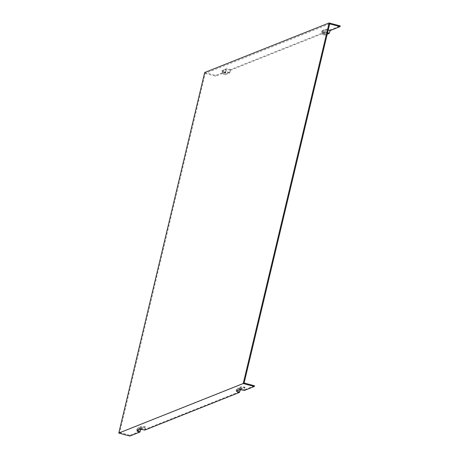 <?xml version="1.0" encoding="UTF-8"?>
<svg xmlns="http://www.w3.org/2000/svg" width="459" height="459" viewBox="0 0 459 459"><rect width="100%" height="100%" fill="white"/><g stroke="black" fill="none" stroke-linecap="round" stroke-linejoin="round"><path stroke-width="0.34" stroke-dasharray="2.29 1.72" d="M330.205 29.91L329.201 32.755A2.312 0.321 -166.6 0 0 326.498 32.371L323.388 33.61A2.312 0.321 -166.6 0 0 323.331 33.691L322.396 30.627A3.93 0.551 -166.6 0 1 322.493 30.495L325.603 29.256A3.93 0.551 -166.6 0 1 330.205 29.91L340.222 25.922M322.396 30.627A3.93 0.551 -166.6 0 0 325.351 31.837L230.642 69.538A3.93 0.551 -166.6 0 0 226.046 68.89L222.936 70.129A3.93 0.551 -166.6 0 0 222.839 70.261A3.93 0.551 -166.6 0 0 225.788 71.472L215.77 75.46L204.685 72.493M239.701 389.846L241.882 387.551A2.312 0.321 13.4 0 1 244.584 387.935L244.297 390.5M240.373 389.794L240.447 389.582A2.312 0.321 13.4 0 1 238.726 388.819A2.312 0.321 13.4 0 1 238.772 388.79L241.882 387.551M240.447 389.582L244.584 387.935M244.108 383.007L119.661 432.55L205.225 73.4L329.671 23.862M254.487 385.789L244.636 389.708L244.922 387.149L240.453 388.928L239.449 391.774A4.682 0.654 13.4 0 1 235.96 390.23A4.682 0.654 13.4 0 1 236.052 390.173L239.162 388.934A4.682 0.654 13.4 0 1 244.636 389.708M239.449 391.774L145.078 429.343L145.36 426.784L140.896 428.557L139.892 431.408A4.682 0.654 13.4 0 1 136.403 429.859A4.682 0.654 13.4 0 1 136.495 429.808L139.605 428.568A4.682 0.654 13.4 0 1 145.078 429.343M139.892 431.408L130.04 435.327L129.868 436.05M119.661 432.55L130.04 435.327M323.331 33.691A2.312 0.321 -166.6 0 0 325.064 34.402L325.351 31.837M329.201 32.755L325.064 34.402M205.225 73.4L215.598 76.183L225.455 72.258L225.168 74.823L229.632 73.044L230.636 70.193A4.682 0.654 -166.6 0 0 225.168 69.418L222.053 70.657A4.682 0.654 -166.6 0 0 221.938 70.818A4.682 0.654 -166.6 0 0 225.455 72.258M230.636 70.193L325.012 32.629L324.725 35.188L327.21 34.201M328.185 30.093A4.682 0.654 -166.6 0 0 324.725 29.789L321.616 31.028A4.682 0.654 -166.6 0 0 321.501 31.183A4.682 0.654 -166.6 0 0 325.012 32.629M215.598 76.183L215.77 75.46M230.642 69.538L229.638 72.39L225.507 74.031L225.788 71.472M222.053 70.657L222.948 73.773A3.058 0.43 -166.6 0 0 222.873 73.876A3.058 0.43 -166.6 0 0 225.168 74.823M229.632 73.044A3.058 0.43 -166.6 0 0 226.058 72.533L222.948 73.773M321.616 31.028L322.505 34.144A3.058 0.43 -166.6 0 0 322.43 34.247A3.058 0.43 -166.6 0 0 324.725 35.188M327.485 33.025A3.058 0.43 -166.6 0 0 325.615 32.905L322.505 34.144M240.453 388.928A3.058 0.43 13.4 0 1 238.175 387.918A3.058 0.43 13.4 0 1 238.232 387.878L241.342 386.644A3.058 0.43 13.4 0 1 244.922 387.149M229.638 72.39A2.312 0.321 -166.6 0 0 226.941 72.006L223.826 73.245A2.312 0.321 -166.6 0 0 223.774 73.32A2.312 0.321 -166.6 0 0 225.507 74.031M136.495 429.808L138.675 427.513L141.785 426.273A3.058 0.43 13.4 0 1 145.36 426.784M138.675 427.513A3.058 0.43 -166.6 0 0 138.618 427.547A3.058 0.43 -166.6 0 0 140.896 428.557M140.815 429.423L140.89 429.217A2.312 0.321 13.4 0 1 139.169 428.454A2.312 0.321 13.4 0 1 139.209 428.425L142.324 427.186A2.312 0.321 -166.6 0 1 145.021 427.57L144.74 430.129M140.89 429.217L145.021 427.57M236.592 391.085L238.772 388.79M322.493 30.495L323.388 33.61M325.603 29.256L326.498 32.371M225.168 69.418L226.058 72.533M324.725 29.789L325.615 32.905M236.052 390.173L238.232 387.878M239.162 388.934L241.342 386.644M226.046 68.89L226.941 72.006M222.936 70.129L223.826 73.245M139.605 428.568L141.785 426.273M137.029 430.72L139.209 428.425M140.144 429.481L142.324 427.186M238.726 388.819L236.517 391.131M222.873 73.876L221.938 70.818M322.43 34.247L321.501 31.183M238.175 387.918L235.96 390.23M223.774 73.32L222.839 70.261M138.618 427.547L136.403 429.859M139.169 428.454L136.954 430.766"/><path stroke-width="0.69" d="M327.21 34.201L329.195 33.409L330.199 30.564L340.05 26.639L340.222 25.922L329.132 22.95L204.685 72.493L118.778 433.078L129.868 436.05L139.886 432.062A3.93 0.551 13.4 0 1 136.954 430.766A3.93 0.551 13.4 0 1 137.029 430.72L140.144 429.481A3.93 0.551 13.4 0 1 144.74 430.129L239.443 392.428L240.373 389.794M329.132 22.95L243.23 383.54L118.778 433.078M239.443 392.428A3.93 0.551 -166.6 0 1 236.517 391.131A3.93 0.551 -166.6 0 1 236.592 391.085L239.701 389.846A3.93 0.551 13.4 0 1 244.297 390.5L254.315 386.507L243.23 383.54M340.05 26.639L329.671 23.862L244.108 383.007L254.487 385.789L254.315 386.507M330.199 30.564A4.682 0.654 -166.6 0 0 328.185 30.093M329.195 33.409A3.058 0.43 -166.6 0 0 327.485 33.025M139.886 432.062L140.815 429.423"/></g></svg>
